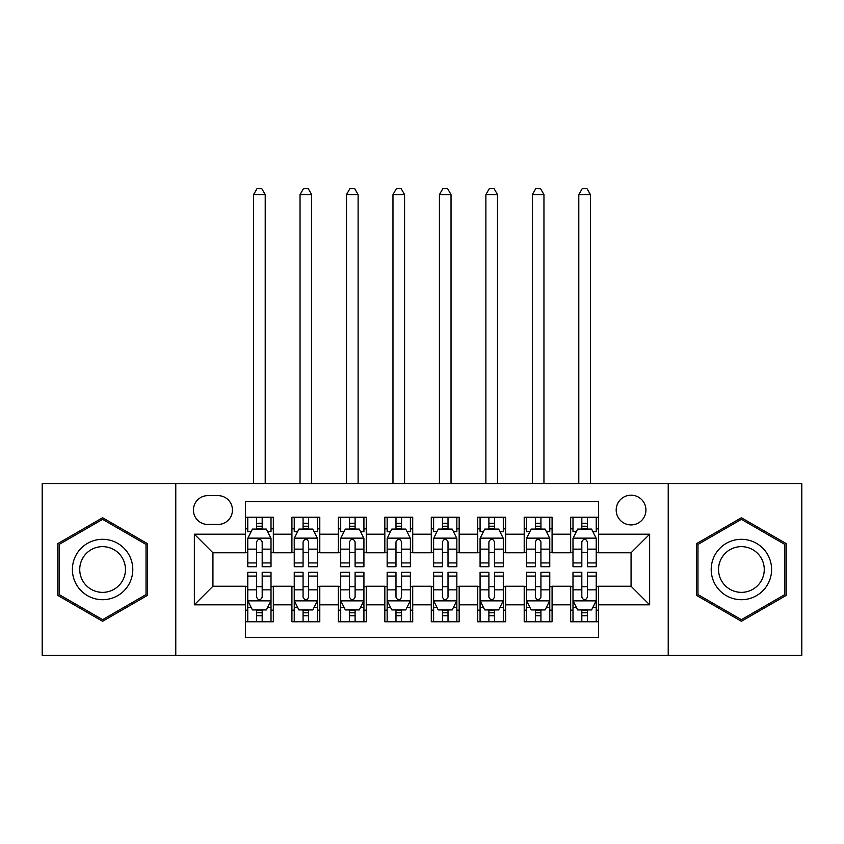 <?xml version="1.0" encoding="UTF-8"?>
<svg xmlns="http://www.w3.org/2000/svg" width="844" height="844" viewBox="0 0 844 844"><rect width="100%" height="100%" fill="white"/><g stroke="black" fill="none" stroke-linecap="round" stroke-linejoin="round"><path stroke-width="1.27" d="M631.069 495.175A14.865 14.865 0 0 0 616.194 510.04A14.865 14.865 0 0 0 631.069 524.905A14.865 14.865 0 0 0 645.934 510.04A14.865 14.865 0 0 0 631.069 495.175M668.226 655.45L801.8 655.45L801.8 483.559L668.226 483.559L668.226 655.45L175.774 655.45L175.774 483.559L42.2 483.559L42.2 655.45L175.774 655.45M598.544 517.245L570.671 517.245L570.671 534.199L552.081 534.199L552.081 552.778L570.671 552.778L570.671 534.199M552.081 534.199L552.081 517.245L524.208 517.245L524.208 534.199L505.63 534.199L505.63 552.778L524.208 552.778L524.208 534.199M505.63 534.199L505.63 517.245L477.746 517.245L477.746 534.199L459.168 534.199L459.168 552.778L477.746 552.778L477.746 534.199M459.168 534.199L459.168 517.245L431.295 517.245L431.295 534.199L412.705 534.199L412.705 552.778L431.295 552.778L431.295 534.199M412.705 534.199L412.705 517.245L384.832 517.245L384.832 534.199L366.254 534.199L366.254 552.778L384.832 552.778L384.832 534.199M366.254 534.199L366.254 517.245L338.37 517.245L338.37 534.199L319.792 534.199L319.792 552.778L338.37 552.778L338.37 534.199M319.792 534.199L319.792 517.245L291.918 517.245L291.918 552.778L273.329 552.778L273.329 517.245L245.456 517.245M245.456 621.775L273.329 621.775L273.329 586.232L291.918 586.232L291.918 621.775L319.792 621.775L319.792 586.232L338.37 586.232L338.37 604.81L319.792 604.81M338.37 604.81L338.37 621.775L366.254 621.775L366.254 586.232L384.832 586.232L384.832 604.81L366.254 604.81M384.832 604.81L384.832 621.775L412.705 621.775L412.705 586.232L431.295 586.232L431.295 604.81L412.705 604.81M431.295 604.81L431.295 621.775L459.168 621.775L459.168 586.232L477.746 586.232L477.746 604.81L459.168 604.81M477.746 604.81L477.746 621.775L505.63 621.775L505.63 586.232L524.208 586.232L524.208 604.81L505.63 604.81M524.208 604.81L524.208 621.775L552.081 621.775L552.081 586.232L570.671 586.232L570.671 604.81L552.081 604.81M207.824 524.441L218.047 524.441A14.401 14.401 0 0 0 232.448 510.04A14.401 14.401 0 0 0 218.047 495.639L207.824 495.639A14.401 14.401 0 0 0 193.424 510.04A14.401 14.401 0 0 0 207.824 524.441M668.226 483.559L175.774 483.559M598.544 534.199L598.544 501.674L245.456 501.674L245.456 552.778L212.931 552.778L212.931 586.232L245.456 586.232L245.456 637.336L598.544 637.336L598.544 586.232L631.069 586.232L631.069 552.778L598.544 552.778L598.544 534.199L649.648 534.199L649.648 604.81L598.544 604.81M245.456 604.81L194.352 604.81L194.352 534.199L245.456 534.199M570.671 604.81L570.671 621.775L598.544 621.775M245.456 528.85L247.777 528.85M256.608 528.85L262.178 528.85M271.008 528.85L273.329 528.85M245.456 552.314L247.777 552.314M256.608 552.314L262.178 552.314M271.008 552.314L273.329 552.314M245.456 586.696L247.777 586.696M256.608 586.696L262.178 586.696M271.008 586.696L273.329 586.696M245.456 610.159L247.777 610.159M256.608 610.159L262.178 610.159M271.008 610.159L273.329 610.159M291.918 552.314L294.239 552.314M303.07 552.314L308.64 552.314M317.471 552.314L319.792 552.314M291.918 528.85L294.239 528.85M303.07 528.85L308.64 528.85M317.471 528.85L319.792 528.85M291.918 586.696L294.239 586.696M303.07 586.696L308.64 586.696M317.471 586.696L319.792 586.696M291.918 610.159L294.239 610.159M303.07 610.159L308.64 610.159M317.471 610.159L319.792 610.159M338.37 586.696L340.702 586.696M349.522 586.696L355.102 586.696M363.922 586.696L366.254 586.696M338.37 610.159L340.702 610.159M349.522 610.159L355.102 610.159M363.922 610.159L366.254 610.159M338.37 528.85L340.702 528.85M349.522 528.85L355.102 528.85M363.922 528.85L366.254 528.85M338.37 552.314L340.702 552.314M349.522 552.314L355.102 552.314M363.922 552.314L366.254 552.314M384.832 586.696L387.153 586.696M395.984 586.696L401.554 586.696M410.384 586.696L412.705 586.696M384.832 610.159L387.153 610.159M395.984 610.159L401.554 610.159M410.384 610.159L412.705 610.159M384.832 528.85L387.153 528.85M395.984 528.85L401.554 528.85M410.384 528.85L412.705 528.85M384.832 552.314L387.153 552.314M395.984 552.314L401.554 552.314M410.384 552.314L412.705 552.314M431.295 586.696L433.616 586.696M442.446 586.696L448.016 586.696M456.847 586.696L459.168 586.696M431.295 610.159L433.616 610.159M442.446 610.159L448.016 610.159M456.847 610.159L459.168 610.159M431.295 528.85L433.616 528.85M442.446 528.85L448.016 528.85M456.847 528.85L459.168 528.85M431.295 552.314L433.616 552.314M442.446 552.314L448.016 552.314M456.847 552.314L459.168 552.314M477.746 586.696L480.078 586.696M488.898 586.696L494.478 586.696M503.298 586.696L505.63 586.696M477.746 610.159L480.078 610.159M488.898 610.159L494.478 610.159M503.298 610.159L505.63 610.159M477.746 528.85L480.078 528.85M488.898 528.85L494.478 528.85M503.298 528.85L505.63 528.85M477.746 552.314L480.078 552.314M488.898 552.314L494.478 552.314M503.298 552.314L505.63 552.314M524.208 586.696L526.529 586.696M535.36 586.696L540.93 586.696M549.76 586.696L552.081 586.696M524.208 610.159L526.529 610.159M535.36 610.159L540.93 610.159M549.76 610.159L552.081 610.159M524.208 528.85L526.529 528.85M535.36 528.85L540.93 528.85M549.76 528.85L552.081 528.85M524.208 552.314L526.529 552.314M535.36 552.314L540.93 552.314M549.76 552.314L552.081 552.314M570.671 586.696L572.992 586.696M581.822 586.696L587.392 586.696M596.223 586.696L598.544 586.696M570.671 610.159L572.992 610.159M581.822 610.159L587.392 610.159M596.223 610.159L598.544 610.159M570.671 528.85L572.992 528.85M581.822 528.85L587.392 528.85M596.223 528.85L598.544 528.85M570.671 552.314L572.992 552.314M581.822 552.314L587.392 552.314M596.223 552.314L598.544 552.314M212.931 552.778L194.352 534.199M212.931 586.232L194.352 604.81M649.648 534.199L631.069 552.778M649.648 604.81L631.069 586.232M102.599 621.279L147.426 595.389L147.426 543.62L102.599 517.741L57.761 543.62L57.761 595.389L102.599 621.279M786.239 543.62L741.401 517.741L696.574 543.62L696.574 595.389L741.401 621.279L786.239 595.389L786.239 543.62M262.178 517.245L262.178 529.082L262.178 523.28L256.608 523.28M271.008 562.937L262.178 562.937L262.178 566.714L271.008 566.714L271.008 538.377L266.366 529.082L252.43 529.082L247.777 538.377L247.777 566.714L256.608 566.714L256.608 562.937L247.777 562.937M251.143 531.646L247.777 531.646L247.777 517.245M247.777 531.741L247.777 523.28M271.008 531.741L271.008 523.28M267.643 531.646L271.008 531.646L271.008 517.245M256.608 529.082L256.608 517.245M262.178 562.937L262.178 541.859C260.321 538.282 258.464 538.282 256.608 541.859L256.608 557.536M247.777 549.149L256.608 549.149L256.608 562.937M265.206 483.559L265.206 194.584L253.59 194.584L253.59 483.559M253.59 194.584L257.072 188.55L261.714 188.55L265.206 194.584M256.608 615.73L262.178 615.73M247.777 576.083L256.608 576.083L256.608 572.295L247.777 572.295L247.777 600.633L252.43 609.927L266.366 609.927L271.008 600.633L271.008 572.295L262.178 572.295L262.178 576.083L271.008 576.083M271.008 600.633L271.008 621.775M247.777 600.633L247.777 621.775M262.178 609.927L262.178 621.775M256.608 621.775L256.608 609.927M256.608 576.083L256.608 597.151C258.464 600.728 260.321 600.728 262.178 597.151L262.178 576.083M102.599 539.305A30.194 30.194 0 0 0 72.394 569.51A30.194 30.194 0 0 0 102.599 599.704A30.194 30.194 0 0 0 132.793 569.51A30.194 30.194 0 0 0 102.599 539.305M102.599 546.638A22.862 22.862 0 0 0 79.737 569.51A22.862 22.862 0 0 0 102.599 592.372A22.862 22.862 0 0 0 125.461 569.51A22.862 22.862 0 0 0 102.599 546.638M146.033 594.587L102.599 619.665L59.154 594.587L59.154 544.422L102.599 519.345L146.033 544.422L146.033 594.587M715.248 554.402A30.194 30.194 0 0 0 726.304 595.664A30.194 30.194 0 0 0 767.555 584.607A30.194 30.194 0 0 0 756.498 543.357A30.194 30.194 0 0 0 715.248 554.402M721.599 558.074A22.862 22.862 0 0 0 729.976 589.302A22.862 22.862 0 0 0 761.204 580.936A22.862 22.862 0 0 0 752.837 549.708A22.862 22.862 0 0 0 721.599 558.074M784.846 544.422L784.846 594.587L741.401 619.665L697.967 594.587L697.967 544.422L741.401 519.345L784.846 544.422M308.64 517.245L308.64 529.082L308.64 523.28L303.07 523.28M317.471 562.937L308.64 562.937L308.64 566.714L317.471 566.714L317.471 538.377L312.818 529.082L298.882 529.082L294.239 538.377L294.239 566.714L303.07 566.714L303.07 562.937L294.239 562.937M297.605 531.646L294.239 531.646L294.239 517.245M294.239 531.741L294.239 523.28M317.471 531.741L317.471 523.28M314.105 531.646L317.471 531.646L317.471 517.245M303.07 529.082L303.07 517.245M308.64 562.937L308.64 541.859C306.783 538.282 304.927 538.282 303.07 541.859L303.07 557.536M294.239 549.149L303.07 549.149L303.07 562.937M311.658 483.559L311.658 194.584L300.042 194.584L300.042 483.559M300.042 194.584L303.534 188.55L308.176 188.55L311.658 194.584M355.102 517.245L355.102 529.082L355.102 523.28L349.522 523.28M363.922 562.937L355.102 562.937L355.102 566.714L363.922 566.714L363.922 538.377L359.28 529.082L345.344 529.082L340.702 538.377L340.702 566.714L349.522 566.714L349.522 562.937L340.702 562.937M344.067 531.646L340.702 531.646L340.702 517.245M340.702 531.741L340.702 523.28M363.922 531.741L363.922 523.28M360.557 531.646L363.922 531.646L363.922 517.245M349.522 529.082L349.522 517.245M355.102 562.937L355.102 541.859C353.246 538.282 351.389 538.282 349.522 541.859L349.522 557.536M340.702 549.149L349.522 549.149L349.522 562.937M358.12 483.559L358.12 194.584L346.504 194.584L346.504 483.559M346.504 194.584L349.986 188.55L354.638 188.55L358.12 194.584M401.554 517.245L401.554 529.082L401.554 523.28L395.984 523.28M410.384 562.937L401.554 562.937L401.554 566.714L410.384 566.714L410.384 538.377L405.742 529.082L391.806 529.082L387.153 538.377L387.153 566.714L395.984 566.714L395.984 562.937L387.153 562.937M390.519 531.646L387.153 531.646L387.153 517.245M387.153 531.741L387.153 523.28M410.384 531.741L410.384 523.28M407.019 531.646L410.384 531.646L410.384 517.245M395.984 529.082L395.984 517.245M401.554 562.937L401.554 541.859C399.697 538.282 397.841 538.282 395.984 541.859L395.984 557.536M387.153 549.149L395.984 549.149L395.984 562.937M404.582 483.559L404.582 194.584L392.966 194.584L392.966 483.559M392.966 194.584L396.448 188.55L401.09 188.55L404.582 194.584M448.016 517.245L448.016 529.082L448.016 523.28L442.446 523.28M456.847 562.937L448.016 562.937L448.016 566.714L456.847 566.714L456.847 538.377L452.194 529.082L438.258 529.082L433.616 538.377L433.616 566.714L442.446 566.714L442.446 562.937L433.616 562.937M436.981 531.646L433.616 531.646L433.616 517.245M433.616 531.741L433.616 523.28M456.847 531.741L456.847 523.28M453.481 531.646L456.847 531.646L456.847 517.245M442.446 529.082L442.446 517.245M448.016 562.937L448.016 541.859C446.159 538.282 444.303 538.282 442.446 541.859L442.446 557.536M433.616 549.149L442.446 549.149L442.446 562.937M451.034 483.559L451.034 194.584L439.418 194.584L439.418 483.559M439.418 194.584L442.91 188.55L447.552 188.55L451.034 194.584M303.07 615.73L308.64 615.73M294.239 576.083L303.07 576.083L303.07 572.295L294.239 572.295L294.239 600.633L298.882 609.927L312.818 609.927L317.471 600.633L317.471 572.295L308.64 572.295L308.64 576.083L317.471 576.083M317.471 600.633L317.471 621.775M294.239 600.633L294.239 621.775M308.64 609.927L308.64 621.775M303.07 621.775L303.07 609.927M303.07 576.083L303.07 597.151C304.927 600.728 306.783 600.728 308.64 597.151L308.64 576.083M349.522 615.73L355.102 615.73M340.702 576.083L349.522 576.083L349.522 572.295L340.702 572.295L340.702 600.633L345.344 609.927L359.28 609.927L363.922 600.633L363.922 572.295L355.102 572.295L355.102 576.083L363.922 576.083M363.922 600.633L363.922 621.775M340.702 600.633L340.702 621.775M355.102 609.927L355.102 621.775M349.522 621.775L349.522 609.927M349.522 576.083L349.522 597.151C351.378 600.728 353.235 600.728 355.102 597.151L355.102 576.083M395.984 615.73L401.554 615.73M387.153 576.083L395.984 576.083L395.984 572.295L387.153 572.295L387.153 600.633L391.806 609.927L405.742 609.927L410.384 600.633L410.384 572.295L401.554 572.295L401.554 576.083L410.384 576.083M410.384 600.633L410.384 621.775M387.153 600.633L387.153 621.775M401.554 609.927L401.554 621.775M395.984 621.775L395.984 609.927M395.984 576.083L395.984 597.151C397.841 600.728 399.697 600.728 401.554 597.151L401.554 576.083M442.446 615.73L448.016 615.73M433.616 576.083L442.446 576.083L442.446 572.295L433.616 572.295L433.616 600.633L438.258 609.927L452.194 609.927L456.847 600.633L456.847 572.295L448.016 572.295L448.016 576.083L456.847 576.083M456.847 600.633L456.847 621.775M433.616 600.633L433.616 621.775M448.016 609.927L448.016 621.775M442.446 621.775L442.446 609.927M442.446 576.083L442.446 597.151C444.303 600.728 446.159 600.728 448.016 597.151L448.016 576.083M494.478 517.245L494.478 529.082L494.478 523.28L488.898 523.28M503.298 562.937L494.478 562.937L494.478 566.714L503.298 566.714L503.298 538.377L498.656 529.082L484.72 529.082L480.078 538.377L480.078 566.714L488.898 566.714L488.898 562.937L480.078 562.937M483.443 531.646L480.078 531.646L480.078 517.245M480.078 531.741L480.078 523.28M503.298 531.741L503.298 523.28M499.933 531.646L503.298 531.646L503.298 517.245M488.898 529.082L488.898 517.245M494.478 562.937L494.478 541.859C492.622 538.282 490.765 538.282 488.898 541.859L488.898 557.536M480.078 549.149L488.898 549.149L488.898 562.937M497.496 483.559L497.496 194.584L485.88 194.584L485.88 483.559M485.88 194.584L489.362 188.55L494.014 188.55L497.496 194.584M488.898 615.73L494.478 615.73M480.078 576.083L488.898 576.083L488.898 572.295L480.078 572.295L480.078 600.633L484.72 609.927L498.656 609.927L503.298 600.633L503.298 572.295L494.478 572.295L494.478 576.083L503.298 576.083M503.298 600.633L503.298 621.775M480.078 600.633L480.078 621.775M494.478 609.927L494.478 621.775M488.898 621.775L488.898 609.927M488.898 576.083L488.898 597.151C490.754 600.728 492.611 600.728 494.478 597.151L494.478 576.083M540.93 517.245L540.93 529.082L540.93 523.28L535.36 523.28M549.76 562.937L540.93 562.937L540.93 566.714L549.76 566.714L549.76 538.377L545.119 529.082L531.182 529.082L526.529 538.377L526.529 566.714L535.36 566.714L535.36 562.937L526.529 562.937M529.895 531.646L526.529 531.646L526.529 517.245M526.529 531.741L526.529 523.28M549.76 531.741L549.76 523.28M546.395 531.646L549.76 531.646L549.76 517.245M535.36 529.082L535.36 517.245M540.93 562.937L540.93 541.859C539.073 538.282 537.217 538.282 535.36 541.859L535.36 557.536M526.529 549.149L535.36 549.149L535.36 562.937M543.958 483.559L543.958 194.584L532.342 194.584L532.342 483.559M532.342 194.584L535.824 188.55L540.466 188.55L543.958 194.584M535.36 615.73L540.93 615.73M526.529 576.083L535.36 576.083L535.36 572.295L526.529 572.295L526.529 600.633L531.182 609.927L545.119 609.927L549.76 600.633L549.76 572.295L540.93 572.295L540.93 576.083L549.76 576.083M549.76 600.633L549.76 621.775M526.529 600.633L526.529 621.775M540.93 609.927L540.93 621.775M535.36 621.775L535.36 609.927M535.36 576.083L535.36 597.151C537.217 600.728 539.073 600.728 540.93 597.151L540.93 576.083M587.392 517.245L587.392 529.082L587.392 523.28L581.822 523.28M596.223 562.937L587.392 562.937L587.392 566.714L596.223 566.714L596.223 538.377L591.57 529.082L577.634 529.082L572.992 538.377L572.992 566.714L581.822 566.714L581.822 562.937L572.992 562.937M576.357 531.646L572.992 531.646L572.992 517.245M572.992 531.741L572.992 523.28M596.223 531.741L596.223 523.28M592.857 531.646L596.223 531.646L596.223 517.245M581.822 529.082L581.822 517.245M587.392 562.937L587.392 541.859C585.536 538.282 583.679 538.282 581.822 541.859L581.822 557.536M572.992 549.149L581.822 549.149L581.822 562.937M590.41 483.559L590.41 194.584L578.794 194.584L578.794 483.559M578.794 194.584L582.286 188.55L586.928 188.55L590.41 194.584M581.822 615.73L587.392 615.73M572.992 576.083L581.822 576.083L581.822 572.295L572.992 572.295L572.992 600.633L577.634 609.927L591.57 609.927L596.223 600.633L596.223 572.295L587.392 572.295L587.392 576.083L596.223 576.083M596.223 600.633L596.223 621.775M572.992 600.633L572.992 621.775M587.392 609.927L587.392 621.775M581.822 621.775L581.822 609.927M581.822 576.083L581.822 597.151C583.679 600.728 585.536 600.728 587.392 597.151L587.392 576.083M291.918 604.81L273.329 604.81M291.918 534.199L273.329 534.199M270.892 538.145L247.893 538.145M271.008 549.149L262.178 549.149M262.178 526.234L256.608 526.234M247.893 600.865L270.892 600.865M271.008 607.374L267.643 607.374M251.143 607.374L247.777 607.374M262.178 589.861L271.008 589.861M247.777 589.861L256.608 589.861M256.608 612.776L262.178 612.776M317.355 538.145L294.356 538.145M317.471 549.149L308.64 549.149M308.64 526.234L303.07 526.234M363.806 538.145L340.818 538.145M363.922 549.149L355.102 549.149M355.102 526.234L349.522 526.234M410.268 538.145L387.269 538.145M410.384 549.149L401.554 549.149M401.554 526.234L395.984 526.234M456.731 538.145L433.732 538.145M456.847 549.149L448.016 549.149M448.016 526.234L442.446 526.234M294.356 600.865L317.355 600.865M317.471 607.374L314.105 607.374M297.605 607.374L294.239 607.374M308.64 589.861L317.471 589.861M294.239 589.861L303.07 589.861M303.07 612.776L308.64 612.776M340.818 600.865L363.806 600.865M363.922 607.374L360.557 607.374M344.067 607.374L340.702 607.374M355.102 589.861L363.922 589.861M340.702 589.861L349.522 589.861M349.522 612.776L355.102 612.776M387.269 600.865L410.268 600.865M410.384 607.374L407.019 607.374M390.519 607.374L387.153 607.374M401.554 589.861L410.384 589.861M387.153 589.861L395.984 589.861M395.984 612.776L401.554 612.776M433.732 600.865L456.731 600.865M456.847 607.374L453.481 607.374M436.981 607.374L433.616 607.374M448.016 589.861L456.847 589.861M433.616 589.861L442.446 589.861M442.446 612.776L448.016 612.776M503.182 538.145L480.194 538.145M503.298 549.149L494.478 549.149M494.478 526.234L488.898 526.234M480.194 600.865L503.182 600.865M503.298 607.374L499.933 607.374M483.443 607.374L480.078 607.374M494.478 589.861L503.298 589.861M480.078 589.861L488.898 589.861M488.898 612.776L494.478 612.776M549.644 538.145L526.645 538.145M549.76 549.149L540.93 549.149M540.93 526.234L535.36 526.234M526.645 600.865L549.644 600.865M549.76 607.374L546.395 607.374M529.895 607.374L526.529 607.374M540.93 589.861L549.76 589.861M526.529 589.861L535.36 589.861M535.36 612.776L540.93 612.776M596.107 538.145L573.108 538.145M596.223 549.149L587.392 549.149M587.392 526.234L581.822 526.234M573.108 600.865L596.107 600.865M596.223 607.374L592.857 607.374M576.357 607.374L572.992 607.374M587.392 589.861L596.223 589.861M572.992 589.861L581.822 589.861M581.822 612.776L587.392 612.776"/></g></svg>
